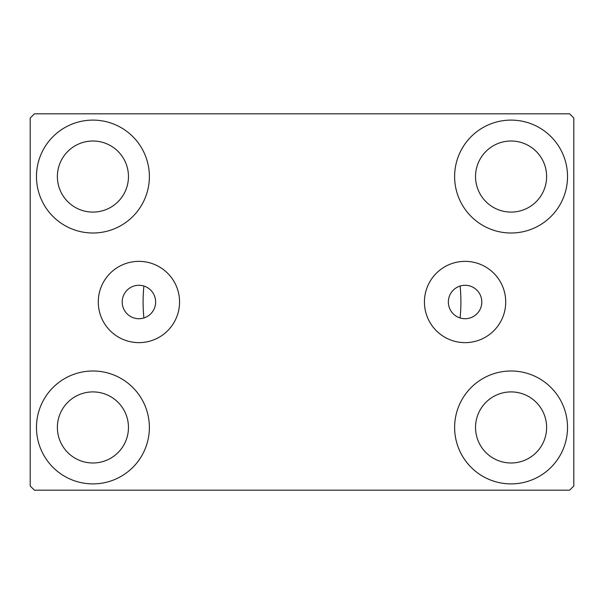 <?xml version="1.0" encoding="UTF-8"?>
<svg xmlns="http://www.w3.org/2000/svg" width="604" height="604" viewBox="0 0 604 604"><rect width="100%" height="100%" fill="white"/><g stroke="black" fill="none" stroke-linecap="round" stroke-linejoin="round"><path stroke-width="0.91" d="M481.803 302A16.723 16.723 0 0 0 465.08 285.277A16.723 16.723 0 0 0 448.357 302A16.723 16.723 0 0 0 465.08 318.723A16.723 16.723 0 0 0 481.803 302M155.643 302A16.723 16.723 0 0 0 138.92 285.277A16.723 16.723 0 0 0 122.197 302A16.723 16.723 0 0 0 138.92 318.723A16.723 16.723 0 0 0 155.643 302M505.722 302A40.642 40.642 0 0 0 465.08 261.358A40.642 40.642 0 0 0 424.438 302A40.642 40.642 0 0 0 465.08 342.642A40.642 40.642 0 0 0 505.722 302M179.562 302A40.642 40.642 0 0 0 138.92 261.358A40.642 40.642 0 0 0 98.278 302A40.642 40.642 0 0 0 138.92 342.642A40.642 40.642 0 0 0 179.562 302M36.474 427.443A56.451 56.451 0 0 1 92.925 370.992A56.451 56.451 0 0 1 149.377 427.443A56.451 56.451 0 0 1 92.925 483.895A56.451 56.451 0 0 1 36.474 427.443M454.623 176.557A56.451 56.451 0 0 1 511.075 120.105A56.451 56.451 0 0 1 567.526 176.557A56.451 56.451 0 0 1 511.075 233.008A56.451 56.451 0 0 1 454.623 176.557M454.623 427.443A56.451 56.451 0 0 1 511.075 370.992A56.451 56.451 0 0 1 567.526 427.443A56.451 56.451 0 0 1 511.075 483.895A56.451 56.451 0 0 1 454.623 427.443M36.474 176.557A56.451 56.451 0 0 1 92.925 120.105A56.451 56.451 0 0 1 149.377 176.557A56.451 56.451 0 0 1 92.925 233.008A56.451 56.451 0 0 1 36.474 176.557M460.097 286.032A158.897 158.897 0 0 1 460.097 317.968A158.897 158.897 0 0 0 460.097 286.032M143.103 302A158.897 158.897 0 0 1 143.903 286.032A158.897 158.897 0 0 0 143.903 317.968A158.897 158.897 0 0 1 143.103 302M57.38 176.557A35.545 35.545 0 0 1 92.925 141.011A35.545 35.545 0 0 1 128.463 176.557A35.545 35.545 0 0 1 92.925 212.095A35.545 35.545 0 0 1 57.38 176.557M475.537 427.443A35.545 35.545 0 0 1 511.075 391.905A35.545 35.545 0 0 1 546.62 427.443A35.545 35.545 0 0 1 511.075 462.989A35.545 35.545 0 0 1 475.537 427.443M475.537 176.557A35.545 35.545 0 0 1 511.075 141.011A35.545 35.545 0 0 1 546.62 176.557A35.545 35.545 0 0 1 511.075 212.095A35.545 35.545 0 0 1 475.537 176.557M57.38 427.443A35.545 35.545 0 0 1 92.925 391.905A35.545 35.545 0 0 1 128.463 427.443A35.545 35.545 0 0 1 92.925 462.989A35.545 35.545 0 0 1 57.38 427.443M569.617 113.831L34.383 113.831L30.2 118.014L30.2 485.986L34.383 490.169L569.617 490.169L573.8 485.986L573.8 118.014L569.617 113.831"/></g></svg>
